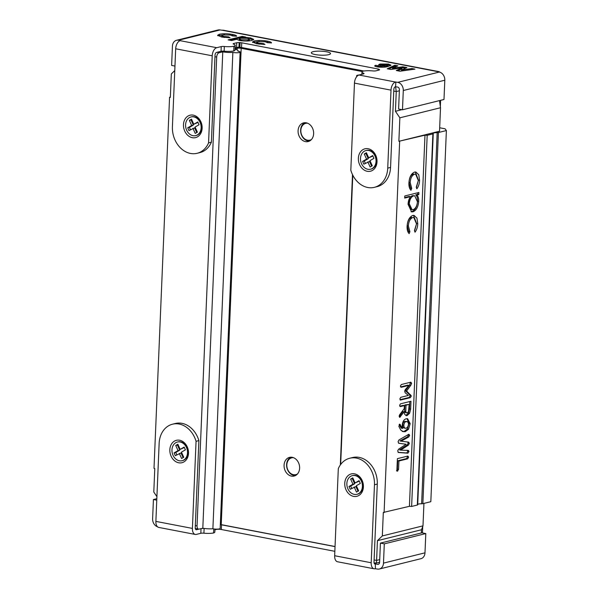 <?xml version="1.0" encoding="UTF-8"?>
<svg xmlns="http://www.w3.org/2000/svg" width="599" height="599" viewBox="0 0 599 599"><rect width="100%" height="100%" fill="white"/><g stroke="black" fill="none" stroke-linecap="round" stroke-linejoin="round"><path stroke-width="0.9" d="M191.051 116.947L191.62 116.805A9.614 7.66 76.1 0 1 200.65 122.248A9.614 7.66 76.1 0 1 197.85 134.82A9.614 7.66 76.1 0 1 196.247 135.471L195.678 135.614A9.614 7.66 76.1 0 1 186.641 130.17A9.614 7.66 76.1 0 1 191.051 116.947A9.614 7.66 76.1 0 1 200.088 122.391A9.614 7.66 76.1 0 1 195.678 135.614M197.984 122.421L193.814 124.27L191.5 119.149L189.351 120.392L191.044 119.972L193.357 125.094L189.389 127.385L190.445 129.721M191.702 119.59L191.044 119.972M189.351 120.392L191.665 125.513L187.697 127.804L188.955 130.589L194.615 127.872L196.727 132.551M191.665 125.513L193.357 125.094M187.697 127.804L189.389 127.385M192.915 128.291L195.229 133.412L197.385 132.169L195.072 127.048L199.033 124.749L197.782 121.971L193.814 124.27M352.324 475.636L352.893 475.494A9.614 7.66 76.1 0 1 361.931 480.945A9.614 7.66 76.1 0 1 359.13 493.516A9.614 7.66 76.1 0 1 357.521 494.168L356.952 494.302A9.614 7.66 76.1 0 1 347.914 488.859A9.614 7.66 76.1 0 1 352.324 475.636A9.614 7.66 76.1 0 1 361.362 481.079A9.614 7.66 76.1 0 1 356.952 494.302M359.258 481.109L355.087 482.959L352.774 477.837L350.625 479.08L352.317 478.661L354.63 483.782L350.662 486.081L351.718 488.41M352.976 478.279L352.317 478.661M350.625 479.08L352.938 484.202L348.97 486.5L350.228 489.278L355.888 486.56L358 491.24M352.938 484.202L354.63 483.782M348.97 486.5L350.662 486.081M354.189 486.98L356.502 492.108L358.659 490.858L356.345 485.737L360.313 483.445L359.056 480.668L355.087 482.959M240.132 52.031L220.17 528.4A4.328 0.906 -177.6 0 1 219.346 528.895A4.328 0.906 -177.6 0 1 212.892 528.76L232.861 52.398A4.328 0.906 2.4 0 0 239.308 52.525A4.328 0.906 2.4 0 0 240.132 52.031A4.328 0.906 2.4 0 0 237.9 51.147A9.614 2.007 2.4 0 0 238.035 50.833A9.614 2.007 2.4 0 0 235.055 49.245M298.085 130.724A9.614 7.66 -103.9 0 0 308.178 141.551A9.614 7.66 -103.9 0 0 313.636 133.712A9.614 7.66 -103.9 0 0 303.543 122.885A9.614 7.66 -103.9 0 0 298.085 130.724M284.068 465.221A9.614 7.66 -103.9 0 0 294.154 476.048A9.614 7.66 -103.9 0 0 299.612 468.201A9.614 7.66 -103.9 0 0 289.527 457.374A9.614 7.66 -103.9 0 0 284.068 465.221M438.416 132.529L422.864 503.662A1.924 0.404 -177.6 0 1 421.629 503.774L437.188 132.641A1.924 0.404 2.4 0 0 438.416 132.529L446.382 130.552L445.109 128.815L439.673 127.774M422.864 503.662L430.823 501.692L446.382 130.552M195.319 525.585L197.041 525.915L216.688 57.062L214.974 56.733M197.041 525.915A3.849 2.186 100.9 0 0 198.576 529.127A3.849 2.186 100.9 0 0 199.145 529.112L202.814 528.198L222.776 51.836L219.107 52.742A3.849 2.186 100.9 0 0 216.688 57.062M156.908 496.631L153.793 492.034L154.782 468.545L154.003 468.396L169.562 97.263L170.333 97.412L171.321 73.917L174.766 70.585M439.509 100.595L440.52 107.738L439.531 131.226L398.874 141.304L424.976 135.179L427.184 135.314L432.882 133.899A1.924 0.404 2.4 0 0 433.249 133.682A1.924 0.404 2.4 0 0 433.234 133.622A4.807 1.003 2.4 0 1 433.182 133.457A4.807 1.003 2.4 0 1 437.188 132.641M440.52 107.738L399.855 117.816L398.874 141.304M408.204 450.426L409.012 451.414L407.926 453.188L398.387 452.492L397.706 450.912L398.567 449.213L406.122 444.263L398.777 443.267L398.095 441.71L398.889 439.995L408.832 434.245L409.686 435.293L408.743 436.985L401.068 441.178L408.653 442.159L409.357 443.297L408.473 445.064L400.671 450.134L408.443 450.448M399.623 417.301L399.174 415.976L399.57 414.875L404.25 408.608L404.377 405.59L400.402 406.579L399.623 405.283L400.514 403.823L410.966 401.233L410.637 409.124L409.619 413.25L407.103 415.579L406.137 415.624L404.58 414.156L404.115 411.805L399.758 417.361M412.748 215.453L414.051 215.4L416.941 218.103L417.765 223.719C417.638 227.073 416.724 229.889 415.017 232.18L414.433 230.578L416.507 223.876L413.804 217.497L412.771 217.534C410.158 218.695 408.683 221.488 408.361 225.913L409.911 231.701L409.139 233.632C407.605 232.053 406.923 229.574 407.095 226.19C407.515 220.514 409.394 216.935 412.748 215.453M414.56 172.093L415.871 172.033L418.761 174.736L419.585 180.351C419.457 183.706 418.544 186.529 416.837 188.812L416.253 187.21L418.327 180.516L415.624 174.129L414.59 174.167C411.97 175.327 410.502 178.12 410.18 182.545L411.73 188.333L410.959 190.272C409.424 188.692 408.743 186.207 408.915 182.83C409.327 177.147 411.214 173.568 414.56 172.093M375.595 563.008C376.12 563.464 376.457 562.596 376.606 560.402L377.43 540.672L382.334 535.933L383.315 512.444L409.416 506.312L424.976 135.179M384.094 512.594L399.653 141.454M404.692 198.082L404.782 195.97L418.896 192.474L418.813 194.578L416.904 195.057C418.222 196.435 418.828 198.569 418.701 201.474C418.192 206.992 416.29 210.444 413.011 211.814L411.58 211.874L408.016 204.184L410.36 196.674L404.692 198.082M400.147 399.967L400.664 400.065L399.892 398.769L400.768 397.309L408.398 395.422L405.141 392.719L404.692 391.169L405.224 389.679L408.9 385.382L401.188 387.291L400.431 386.003L401.308 384.536L410.839 382.169L411.655 383.278L410.839 385.247L406.601 390.99L411.341 395.939L410.315 397.676L400.379 400.087M408.533 429.251L405.328 431.639L403.367 431.662L400.851 430.172L398.852 426.398L399.675 424.129L402.625 428.442L402.191 425.799C402.476 421.838 403.808 419.495 406.189 418.783L407.597 418.708L410.173 423.65L408.533 429.251L407.372 429.026L404.16 431.415L405.328 431.639M399.675 424.129L400.334 424.609L399.248 424.399M397.189 471.054L397.684 471.151L396.92 469.766L397.384 458.654L407.829 456.064L408.623 457.119L407.717 458.819L398.927 460.998L398.575 469.339L397.407 471.166M170.348 97.06L169.562 97.263M222.776 51.836A9.614 2.007 2.4 0 0 232.861 52.398M237.107 49.919L237.182 48.264L235.078 48.781M237.182 48.264A2.883 0.599 -177.6 0 1 241.202 48.294L221.241 524.657L335.043 546.52M362.32 71.558L241.202 48.294M359.108 75.002A4.328 0.906 2.4 0 0 356.637 75.706A4.328 0.906 2.4 0 0 357.146 76.163M221.241 524.657A2.883 0.599 2.4 0 0 220.335 524.529M212.892 528.76A9.614 2.007 -177.6 0 1 202.814 528.198M421.629 503.774A4.807 1.003 2.4 0 0 417.713 504.418M417.675 504.755A1.924 0.404 -177.6 0 1 417.698 504.815A1.924 0.404 -177.6 0 1 417.331 505.032L432.882 133.899M409.416 506.312L411.625 506.447L417.331 505.032M352.789 175.185L340.659 464.502M399.855 117.816L395.43 111.287L396.253 91.55L395.565 86.638M411.625 506.447L427.184 135.314M382.334 535.933L422.991 525.847L423.935 503.4M421.344 532.968L421.479 529.756L422.991 525.847M415.324 171.988L418.416 180.127L419.585 180.351M418.416 180.127L416.395 187.599M415.624 174.129L414.59 174.167M413.422 173.95C410.809 175.103 409.334 177.896 409.012 182.321L410.18 182.545M409.012 182.321L410.562 188.108L411.73 188.333M410.562 188.108L410.113 189.239M417.713 192.766L417.645 194.361L418.813 194.578M417.645 194.361L415.736 194.832L416.904 195.057M415.736 194.832C417.061 196.21 417.66 198.344 417.533 201.249L418.701 201.474M417.533 201.249C417.024 206.767 415.129 210.219 411.842 211.589L413.011 211.814M411.842 211.589L411.026 211.702M404.714 197.565L409.199 196.45L410.36 196.674M414.748 195.821L412.464 195.641C409.933 196.659 408.488 199.31 408.121 203.593L410.951 209.523L413.085 209.71C415.601 208.639 417.054 205.996 417.436 201.766L414.748 195.821L413.632 195.866C411.101 196.884 409.656 199.534 409.289 203.817L412.119 209.747M408.121 203.593L409.289 203.817M412.464 195.641L413.632 195.866M413.505 215.355L416.604 223.494L417.765 223.719M416.604 223.494L414.575 230.959M413.804 217.497L412.771 217.534M411.603 217.31C408.99 218.47 407.522 221.263 407.193 225.688L408.361 225.913M407.193 225.688L408.743 231.476L409.911 231.701M408.743 231.476L408.293 232.607M410.397 382.282L409.671 385.03L405.433 390.765L409.252 394.404L410.173 395.714L409.147 397.451L410.315 397.676M409.147 397.451L399.997 399.72M400.529 386.939L407.732 385.157L408.9 385.382M410.487 383.053L411.655 383.278M409.671 385.03L410.839 385.247M405.433 390.765L406.601 390.99M409.252 394.404L410.412 394.629M410.173 395.714L411.341 395.939M409.776 401.525L409.469 408.9L408.451 413.025L409.619 413.25M408.451 413.025L405.942 415.354L407.103 415.579M399.226 416.642L402.955 411.588L404.115 411.805M399.241 416.702L400.357 416.911M399.72 406.234L403.209 405.366L404.377 405.59M409.469 408.9L410.637 409.124M404.857 412.105L407.215 412.823L408.473 411.67L409.192 404.4L404.864 404.961L404.61 411.116L404.857 412.105L406.047 412.599M405.516 412.629L407.215 412.823M404.61 411.116L405.778 411.341L406.025 412.329M404.864 404.961L406.032 405.179L405.778 411.341M409.192 404.4L406.032 405.179M404.16 431.415L402.199 431.437M399.166 424.384L400.259 426.608L401.42 426.832M400.259 426.608L401.457 428.218L402.625 428.442M407.006 418.664L409.012 423.426L410.173 423.65M409.012 423.426L407.372 429.026M402.685 424.983L403.853 425.208C403.928 427.431 404.654 428.442 406.032 428.24C407.447 427.708 408.278 426.271 408.525 423.92L407.822 421.943L404.909 421.314C403.681 421.726 402.94 422.946 402.685 424.983C402.76 427.207 403.486 428.218 404.872 428.015M404.205 428.045L406.032 428.24M404.909 421.314L406.077 421.539C404.849 421.951 404.108 423.171 403.853 425.208M406.976 421.486L406.077 421.539M407.043 450.208L407.844 451.189L409.012 451.414M407.844 451.189L406.758 452.964L407.926 453.188M406.758 452.964L398.065 452.335M398.5 443.17L406.122 444.263M408.421 434.44L408.525 435.069L409.686 435.293M408.525 435.069L407.575 436.761L408.743 436.985M407.575 436.761L399.907 440.954L401.068 441.178M407.492 441.935L408.189 443.073L409.357 443.297M408.189 443.073L407.313 444.84L399.503 449.909L400.671 450.134M407.38 456.176L407.462 456.895L408.623 457.119M407.462 456.895L406.549 458.594L407.717 458.819M406.549 458.594L397.758 460.773L398.927 460.998M397.758 460.773L397.407 469.114L398.575 469.339M397.407 469.114L396.523 470.926M401.936 109.669L395.43 111.287M377.43 540.672L421.479 529.756M374.068 562.843L375.902 563.172L379.601 562.259M177.424 442.04L177.993 441.905A9.614 7.66 76.1 0 1 187.03 447.348A9.614 7.66 76.1 0 1 184.23 459.92A9.614 7.66 76.1 0 1 182.62 460.571L182.051 460.706A9.614 7.66 76.1 0 1 173.014 455.262A9.614 7.66 76.1 0 1 177.424 442.04A9.614 7.66 76.1 0 1 186.461 447.483A9.614 7.66 76.1 0 1 182.051 460.706M184.357 447.513L180.187 449.362L177.873 444.241L175.724 445.484L177.416 445.064L179.73 450.186L175.762 452.485L176.817 454.821M178.075 444.683L177.416 445.064M175.724 445.484L178.038 450.605L174.069 452.904L175.327 455.682L180.988 452.964L183.099 457.643M178.038 450.605L179.73 450.186M174.069 452.904L175.762 452.485M179.296 453.383L181.609 458.512L183.758 457.262L181.445 452.14L185.413 449.849L184.155 447.071L180.187 449.362M169.846 449.722A11.538 9.187 76.1 0 1 179.648 440.243A11.538 9.187 76.1 0 1 188.505 453.308A11.538 9.187 76.1 0 1 178.704 462.787A11.538 9.187 76.1 0 1 169.846 449.722M344.747 483.318A11.538 9.187 76.1 0 1 354.548 473.839A11.538 9.187 76.1 0 1 363.406 486.905A11.538 9.187 76.1 0 1 353.605 496.384A11.538 9.187 76.1 0 1 344.747 483.318M374.068 568.78L337.537 561.765A7.21 4.096 -79.1 0 1 334.661 555.73L338.308 468.635A23.563 18.756 76.1 0 1 349.749 458.242A23.563 18.756 76.1 0 1 374.465 484.763L371.193 562.753A7.21 4.096 100.9 0 0 374.068 568.78A7.21 4.096 100.9 0 0 375.131 568.743L377.363 569.05A7.21 5.743 -103.9 0 0 379.392 569.005L420.895 558.71A7.21 5.743 76.1 0 0 424.991 552.832L425.799 533.574L421.913 532.825L380.41 543.113L379.601 562.379A2.403 1.917 76.1 0 1 378.231 564.333A2.403 1.917 76.1 0 1 377.557 564.355L378.838 564.033M379.392 569.005A7.21 5.743 -103.9 0 0 383.487 563.12L384.296 543.862L425.799 533.574M156.826 498.675L153.426 499.514L156.766 500.158M157.5 526.776A7.21 5.743 -103.9 0 1 152.618 518.779L153.426 499.514M192.406 528.408L155.875 521.392A7.21 4.096 -79.1 0 0 158.75 527.419L195.281 534.443A7.21 4.096 100.9 0 1 192.406 528.408L196.06 441.313L198.883 440.609A23.563 18.756 -103.9 0 0 175.342 423.493L172.519 424.197A23.563 18.756 76.1 0 1 196.06 441.313M155.875 521.392L159.139 443.402A23.563 18.756 76.1 0 1 172.519 424.197M375.416 568.676L375.333 564.048A2.403 1.363 -79.1 0 1 374.974 564.063A2.403 1.363 -79.1 0 1 374.016 562.049L377.288 484.067A23.563 18.756 -103.9 0 0 352.571 457.539L349.749 458.242M384.296 543.862L380.41 543.113M195.281 534.443A7.21 4.096 100.9 0 0 196.345 534.405L200.83 533.29L201.024 528.647M195.866 529.576L196.547 529.711A2.403 1.363 -79.1 0 1 196.187 529.718A2.403 1.363 -79.1 0 1 195.229 527.712L198.883 440.609M218.755 529.007L219.683 529.329L219.706 528.782M334.848 551.32L221.331 529.516A2.883 0.599 2.4 0 0 219.683 529.329M218.74 529.291A2.883 0.599 2.4 0 0 216.359 529.441L216.374 529.142M214.914 529.801L216.359 529.441M201.653 528.49A2.883 0.599 -177.6 0 1 204.124 528.49L203.922 533.192A9.614 2.007 2.4 0 0 213.558 532.99A9.614 2.007 2.4 0 0 214.824 532.062L214.944 529.067M203.922 533.192A2.883 0.599 2.4 0 0 200.83 533.29M375.61 563.981L377.557 564.355M196.547 529.711L198.786 529.149M213.731 528.924L213.558 532.99M204.124 528.49A9.614 2.007 2.4 0 0 205.704 528.618M220.327 524.657A2.883 0.599 -177.6 0 1 221.525 524.814L335.043 546.617M422.46 532.93L422.729 526.528M328.686 54.666A9.614 2.007 -177.6 0 1 317.904 54.958A9.614 2.007 -177.6 0 1 311.3 52.772A9.614 2.007 -177.6 0 1 313.135 51.679A9.614 2.007 -177.6 0 1 323.917 51.387A9.614 2.007 -177.6 0 1 330.521 53.573A9.614 2.007 -177.6 0 1 328.686 54.666M377.026 161.805A11.538 9.187 76.1 0 1 367.232 171.292A11.538 9.187 76.1 0 1 358.374 158.226A11.538 9.187 76.1 0 1 368.175 148.739A11.538 9.187 76.1 0 1 377.026 161.805M202.133 128.208A11.538 9.187 76.1 0 1 192.331 137.695A11.538 9.187 76.1 0 1 183.474 124.629A11.538 9.187 76.1 0 1 193.275 115.143A11.538 9.187 76.1 0 1 202.133 128.208M240.334 38.269L247.297 38.306L249.356 39.212L248.3 39.804L241.322 39.789L239.233 38.86L240.334 38.269M386.699 64.527C388.017 64.842 388.145 65.141 387.089 65.411L383.39 65.418C382.065 65.119 381.952 64.834 383.046 64.572L386.699 64.527M387.044 66.354L387.77 65.98L387.808 65.036L387.089 65.411L387.044 66.354L384.73 66.526M382.282 65.98L382.282 64.939L383.046 64.572M248.3 39.804L248.256 40.747L246.047 41.039M241.861 40.829L241.285 40.725L241.322 39.789M241.285 40.725L239.196 39.804L239.233 38.86M249.356 39.212L249.319 40.155L248.256 40.747M383.39 65.418L383.36 66.062M397.706 70.779L401.981 68.833L402.019 67.897L396.283 70.51L399.982 71.221L414.935 69.125L411.865 68.533L401.562 70.023L406.923 67.582L402.842 66.796L392.525 68.234L397.871 65.845L394.801 65.254L387.231 68.773L390.795 69.454L402.019 67.897M401.562 70.023L401.525 70.967L412.082 69.521M392.525 68.234L392.487 69.17L402.798 67.739L405.456 68.249M388.631 69.042L394.763 66.197L396.388 66.504M264.923 41.698L270.269 42.843M252.726 42.484L259.397 41.383M256.657 42.215L257.697 41.638L265.087 41.72L267.468 42.664L271.512 42.926C271.459 42.244 270.097 41.645 267.424 41.136C262.497 40.283 258.102 40.223 254.223 40.964L252.471 41.997L256.642 43.764L264.96 44.446L263.597 43.592L258.918 43.165L256.657 42.215L256.619 43.15L259.202 44.169M230.046 34.997L235.385 36.15M217.841 35.783L224.52 34.682M221.78 35.513L222.813 34.944L230.203 35.027L232.592 35.962L236.635 36.232C236.575 35.543 235.212 34.944 232.539 34.435C227.62 33.581 223.217 33.522 219.339 34.27L217.594 35.296L221.757 37.063L230.076 37.744L228.721 36.891L224.041 36.472L221.78 35.513L221.742 36.449L224.318 37.467M248.038 38.471L253.407 39.856M230.218 40.283L242.183 37.318L244.534 37.767M378.269 67.036L378.778 65.808L375.543 65.291L374.652 65.912L376.853 66.841C381.526 67.47 385.299 67.343 388.152 66.467L391.012 65.186L388.519 64.048L379.961 64.026L378.673 64.722L380.964 65.785L384.753 66.1L379.16 66.452L378.778 65.808M375.154 66.377L378.283 66.676M387.673 64.849L390.593 65.643M379.115 65.224L383.031 64.58M384.079 67.163L384.715 67.036L384.753 66.1M363.893 71.011L241.532 47.508A2.883 0.599 2.4 0 0 239.885 47.328L240.087 42.626L239.143 42.589A2.883 0.599 -177.6 0 0 236.762 42.739L233.722 43.495A2.883 0.599 -177.6 0 0 233.168 43.817A2.883 0.599 -177.6 0 0 233.647 44.176A9.614 2.007 -177.6 0 1 235.22 45.359L235.025 50.054A9.614 2.007 -177.6 0 1 233.76 50.982A9.614 2.007 -177.6 0 1 224.123 51.185A2.883 0.599 2.4 0 0 221.038 51.289L221.233 46.587L216.748 47.703A7.21 4.096 100.9 0 0 212.218 55.797L208.564 142.891A23.563 18.756 76.1 0 1 197.123 153.292A23.563 18.756 76.1 0 1 172.415 126.763L175.679 48.781A7.21 4.096 -79.1 0 1 180.209 40.687L178.554 40.238A7.21 5.743 -103.9 0 0 176.518 40.29A7.21 5.743 -103.9 0 0 172.43 46.168L171.621 65.426L174.96 66.07M439.921 72.224A7.21 4.096 100.9 0 0 438.67 71.581A7.21 4.096 100.9 0 0 437.607 71.61L439.269 72.06A7.21 5.743 76.1 0 1 444.802 80.221L443.994 99.486L402.483 109.774L398.597 109.025L399.406 89.768A2.403 1.917 76.1 0 0 397.564 87.042L395.34 86.743A2.403 1.363 -79.1 0 0 393.828 89.438L390.555 167.428A23.563 18.756 -103.9 0 1 377.183 186.633L374.36 187.337A23.563 18.756 76.1 0 1 350.819 170.221L354.466 83.119A7.21 4.096 -79.1 0 1 358.996 75.025L363.481 73.917A2.883 0.599 -177.6 0 0 364.035 73.587A2.883 0.599 -177.6 0 0 363.563 73.228A9.614 2.007 -177.6 0 1 361.983 72.045A9.614 2.007 -177.6 0 1 363.249 71.124A9.614 2.007 -177.6 0 1 372.885 70.922A2.883 0.599 -177.6 0 0 375.977 70.817L379.01 70.061A2.883 0.599 -177.6 0 0 379.564 69.739A2.883 0.599 -177.6 0 0 379.407 69.529L379.07 70.046M439.269 72.06L397.758 82.348A7.21 5.743 -103.9 0 1 403.292 90.516L402.483 109.774M397.758 82.348L395.535 82.041A7.21 4.096 100.9 0 0 391.005 90.142L387.733 168.124A23.563 18.756 76.1 0 1 374.36 187.337M208.564 142.891L211.387 142.195L215.041 55.101A2.403 1.363 -79.1 0 1 216.553 52.398L221.038 51.289M197.123 153.292L199.954 152.588A23.563 18.756 -103.9 0 0 211.387 142.195M411.82 69.469L411.865 68.533M402.798 67.739L402.842 66.796M394.763 66.197L394.801 65.254M267.424 41.136L267.386 42.08M254.178 41.908L254.223 40.964M263.567 44.453L263.597 43.592M258.88 44.109L258.918 43.165M232.539 34.435L232.502 35.378M219.301 35.206L219.339 34.27M228.683 37.752L228.721 36.891M224.004 37.408L224.041 36.472M242.228 36.374L228.107 39.878L231.596 40.545L236.56 39.317L239.622 40.5C244.28 41.219 248.323 41.219 251.745 40.485L253.721 39.407L250.404 37.872L244.549 37.333L245.71 37.048L242.228 36.374L242.183 37.318M250.367 38.808L250.404 37.872M244.527 37.984L244.549 37.333M388.481 64.984L388.519 64.048M379.923 64.962L379.961 64.026M379.13 67.155L379.16 66.452M375.506 66.234L375.543 65.291M176.518 40.29L218.029 29.995A7.21 5.743 76.1 0 1 220.058 29.95L222.281 30.257A7.21 4.096 -79.1 0 1 223.352 30.22L438.67 71.581M395.819 81.973L395.617 86.668M239.885 47.328L238.949 47.284A2.883 0.599 2.4 0 0 236.56 47.441L235.115 47.793M221.233 46.587A2.883 0.599 -177.6 0 1 224.326 46.49L224.123 51.185M235.22 45.359A9.614 2.007 -177.6 0 1 233.962 46.288A9.614 2.007 -177.6 0 1 224.326 46.49M240.087 42.626A2.883 0.599 -177.6 0 1 241.726 42.806L378.066 68.997A2.883 0.599 -177.6 0 1 379.1 69.327M233.76 50.982L233.962 46.288M440.34 106.457L440.594 100.325M309.413 141.102A9.614 7.66 76.1 0 1 308.006 140.982A9.614 7.66 76.1 0 1 300.631 130.095A9.614 7.66 76.1 0 1 304.854 122.705M311.517 139.455A8.656 6.888 76.1 0 1 307.482 140.188A8.656 6.888 76.1 0 1 300.833 130.814A8.656 6.888 76.1 0 1 307.489 123.184M295.389 475.591A9.614 7.66 76.1 0 1 293.989 475.479A9.614 7.66 76.1 0 1 286.607 464.584A9.614 7.66 76.1 0 1 290.829 457.202M297.501 473.944A8.656 6.888 76.1 0 1 293.465 474.678A8.656 6.888 76.1 0 1 286.816 465.303A8.656 6.888 76.1 0 1 293.465 457.673M365.952 150.544L366.513 150.401A9.614 7.66 76.1 0 1 375.551 155.845A9.614 7.66 76.1 0 1 372.75 168.416A9.614 7.66 76.1 0 1 371.148 169.068L370.579 169.21A9.614 7.66 76.1 0 1 361.541 163.767A9.614 7.66 76.1 0 1 365.952 150.544A9.614 7.66 76.1 0 1 374.989 155.987A9.614 7.66 76.1 0 1 370.579 169.21M372.877 156.01L368.714 157.866L366.401 152.738L364.252 153.988L365.944 153.569L368.258 158.69L364.289 160.981L365.345 163.317M366.603 153.187L365.944 153.569M364.252 153.988L366.566 159.109L362.597 161.401L363.848 164.178L369.508 161.468L371.627 166.148M366.566 159.109L368.258 158.69M362.597 161.401L364.289 160.981M367.816 161.887L370.13 167.009L372.286 165.766L369.972 160.644L373.933 158.346L372.683 155.568L368.714 157.866M216.883 52.315L219.107 52.742M374.105 559.923L376.606 560.402L379.714 559.631M399.368 90.778L396.253 91.55L393.76 91.07M407.313 444.84L408.473 445.064M424.991 552.832L383.487 563.12M371.193 562.753L334.661 555.73M374.465 484.763L377.288 484.067M374.652 563.921L375.333 564.048M221.331 529.516L221.525 524.814M403.292 90.516L444.802 80.221M354.466 83.119L391.005 90.142M175.679 48.781L212.218 55.797M387.733 168.124L390.555 167.428M178.554 40.238L220.058 29.95M395.535 82.041L358.996 75.025M216.748 47.703L180.209 40.687M379.392 69.933L379.407 69.529M239.143 42.589L238.949 47.284M222.281 30.257L437.607 71.61M363.533 73.902L363.563 73.228M378.066 68.997L378.014 70.315M241.726 42.806L241.532 47.508M236.762 42.739L236.56 47.441M233.722 43.495L233.692 44.191M340.322 464.974L352.497 174.586M356.592 76.799L356.637 75.706M195.281 528.498L198.576 529.127M417.698 504.815L433.249 133.682M361.893 74.306L361.983 72.045"/></g></svg>
